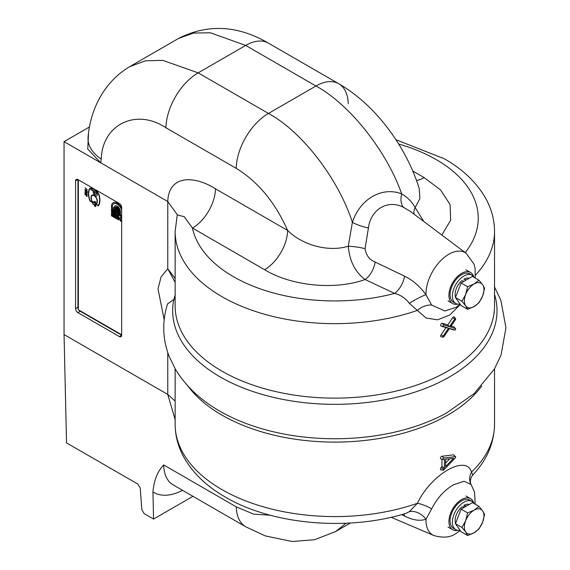 <?xml version="1.0" encoding="UTF-8"?>
<svg xmlns="http://www.w3.org/2000/svg" width="570" height="570" viewBox="0 0 570 570"><rect width="100%" height="100%" fill="white"/><g stroke="black" fill="none" stroke-linecap="round" stroke-linejoin="round"><path stroke-width="0.85" d="M473.699 276.678A17.927 10.353 120 0 0 470.556 272.474A17.927 10.353 120 0 0 461.593 273.365A17.927 10.353 120 0 0 449.88 289.161A17.927 10.353 120 0 0 452.63 303.525A17.927 10.353 120 0 0 457.838 304.145M473.699 502.868A17.927 10.353 120 0 0 470.556 498.672A17.927 10.353 120 0 0 461.593 499.555A17.927 10.353 120 0 0 449.88 515.351A17.927 10.353 120 0 0 452.63 529.715A17.927 10.353 120 0 0 457.838 530.342M455.601 456.748L453.656 454.81L441.615 456.299C440.168 457.625 440.019 458.565 441.159 459.114L443.189 459.463A0.819 0.47 120 0 0 443.289 459.463L444.422 459.334L444.422 467.799L443.289 468.975A0.819 0.47 120 0 0 443.716 469.965L455.33 457.888A0.819 0.47 120 0 0 455.33 456.648L443.716 457.981A0.819 0.47 120 0 0 443.189 459.463M441.978 459.27L441.978 466.602L441.159 467.372C440.019 469.089 440.168 469.872 441.615 469.716M431.661 508.875A16.295 4.902 -154.3 0 0 417.44 503.289A159.7 92.205 0 0 1 221.915 489.58A159.7 92.205 0 0 1 175.14 424.379C175.204 435.751 178.061 446.609 183.704 456.955C192.639 472.908 206.504 486.267 225.292 497.04C272.389 524.835 347.85 531.354 405.94 513.37L409.338 511.668L417.44 503.289C430.82 474.468 466.324 454.019 471.518 472.067A16.295 13.744 -27.8 0 0 471.048 484.529L464.066 481.258L453.528 484.792C444.436 490.05 437.147 498.08 431.661 508.875L425.99 519.256C419.762 521.258 412.623 520.182 404.572 516.035L401.565 514.639M175.14 298.21A8.151 6.605 11.8 0 1 173.836 299.471L167.559 303.895C162.065 321.316 162.507 338.608 168.898 355.766L175.304 369.082C185.613 386.082 200.49 400.119 219.927 411.198L224.031 413.492A162.179 93.63 0 0 0 445.647 413.492A162.179 93.63 0 0 0 446.559 412.993M455.601 328.74A0.819 0.47 120 0 0 455.473 328.648L450.435 327.038L455.473 319.613A0.819 0.47 120 0 0 454.76 318.972L449.495 326.738L443.852 324.936A0.819 0.47 120 0 0 443.147 326.396L448.554 328.128L443.147 336.093A0.819 0.47 120 0 0 443.852 336.742L449.495 328.427L454.76 330.108A0.819 0.47 120 0 0 455.601 328.74L453.92 326.81L451.134 326.004M454.76 330.108L449.31 328.698M455.601 318.651L454.176 316.892L453.25 316.884L447.764 324.964L442.448 323.268A1.568 0.905 120 0 0 441.771 323.389A1.568 0.905 120 0 0 440.724 324.857A1.568 0.905 120 0 0 441.095 326.069L445.961 327.622L441.095 334.804A1.568 0.905 120 0 0 441.18 336.841L443.189 337.162M460.353 304.473L449.702 315.075L437.553 319.806L426.054 318.017L409.338 303.347C405.455 298.181 400.532 294.875 394.561 293.415A16.295 8.415 115.2 0 0 404.572 276.172C412.623 280.077 419.762 286.261 425.99 294.719L431.661 305.064L444.914 310.985L455.915 307.351L460.268 304.344M443.104 459.434L441.159 459.114M445.576 463.104L449.794 458.722M445.576 466.595L453.563 458.287L445.576 459.206L445.576 466.595M444.422 467.799L441.978 466.602M448.554 328.128L445.961 327.622M449.495 326.738L447.764 324.964M129.832 66.569L145.45 60.819L162.685 60.335L198.161 72.86L268.449 113.437C301.922 131.471 338.43 178.838 352.381 222.35C360.033 198.973 381.907 186.219 401.679 193.886A16.295 9.626 -66.7 0 0 403.802 207.53C388.142 198.994 370.714 209.169 368.441 227.943L365.049 248.691C366.097 255.332 369.474 259.792 375.181 262.065L404.572 276.172M264.601 269.695L192.468 228.05A143.405 82.793 0 0 0 394.561 293.415L365.128 279.542C332.937 290.914 289.61 285.171 264.601 269.695A32.59 18.817 120 0 0 287.636 230.48C275.175 202.4 258.025 181.688 236.201 168.342L165.906 127.758C136.258 107.901 102.251 124.395 101.246 159.123A45.629 27.795 -174.3 0 1 88.094 136.95L88.094 136.95C90.281 110.993 102.892 82.415 130.053 66.441M165.906 127.758A45.629 26.341 -60 0 1 198.161 72.86L245.67 45.429L210.43 32.775L193.501 33.074L178.531 38.447L130.046 66.441M412.751 171.021L424.13 177.591A32.59 18.817 -60 0 1 416.506 180.498M177.313 214.755L167.765 201.516L64.054 141.638L64.054 334.569L66.54 442.904L137.862 484.08L140.22 487.877L141.859 509.865L144.21 513.663L153.565 519.063L152.945 492.031C153.914 480.432 157.498 471.411 163.697 464.956A45.629 26.341 120 0 0 173.13 484.878L245.727 526.787A45.629 26.341 -60 0 1 236.286 506.873L253.728 514.168L270.187 515.202M64.054 141.638L89.533 126.932M101.246 159.123L100.719 162.806L87.766 149.091L88.507 133.373M164.174 319.72L158.011 288.954L161.061 276.899L167.765 268.741L175.14 278.516M177.306 214.947L184.253 216.7L192.468 228.05A32.59 18.817 120 0 0 215.503 188.834C195.196 175.795 168.756 174.185 167.765 201.516L167.765 268.741L175.14 282.378M494.539 294.398A162.179 93.63 0 0 1 409.766 393.749A162.179 93.63 0 0 1 220.162 376.92A162.179 93.63 0 0 1 173.836 299.471L175.268 294.754M75.575 180.889L75.575 308.627A3.256 1.881 -120 0 0 77.883 312.617L119.365 336.564A3.256 1.881 -120 0 0 121.025 336.706A3.256 1.881 -120 0 0 121.666 335.231L121.666 207.501A3.256 1.881 -120 0 0 119.365 203.511L77.883 179.557A3.256 1.881 -120 0 0 76.28 179.379A3.256 1.881 -120 0 0 75.575 180.889L77.94 179.593L77.94 307.33A3.171 1.831 -120 0 0 78.339 309.04M78.995 310.137A3.171 1.831 -120 0 0 80.185 311.213L121.666 335.167L119.365 336.564M64.054 334.569L167.765 394.447L175.14 401.016M431.661 305.064A16.295 11.564 -36 0 0 417.44 310.365A159.7 92.205 180 0 1 221.915 296.649A159.7 92.205 180 0 1 175.14 231.448L175.14 305.933A159.7 92.205 0 0 0 221.915 371.127A159.7 92.205 0 0 0 395.958 391.113A159.7 92.205 0 0 0 494.539 305.933L494.539 231.448A159.7 92.205 180 0 1 475.466 275.153M414.034 214.17A16.295 10.274 147.9 0 1 415.159 207.615L423.838 221.523M409.338 303.347A16.295 2.487 150.3 0 1 425.99 294.719A32.412 18.71 -60 0 1 448.896 254.206A32.412 18.71 -60 0 1 466.189 253.322L410.272 211.342L403.802 207.53M236.201 168.342A45.629 26.341 -60 0 1 268.449 113.437L315.958 86.013C349.396 104.061 386.674 150.986 401.679 193.886C407.493 197.227 411.989 201.801 415.159 207.615L419.891 198.545L419.221 188.456C405.804 145.692 374.96 104.524 338.772 83.754L338.772 83.754A45.629 26.341 -60 0 1 348.213 103.669M375.181 262.065A16.295 8.415 115.2 0 1 365.128 279.542C355.195 272.204 349.581 261.103 348.284 246.233L352.381 222.35A16.295 4.204 -162 0 0 368.441 227.943M215.503 188.834L287.636 230.48C301.972 244.68 327.586 252.503 348.284 246.233A16.295 2.985 -172.1 0 1 365.049 248.691M424.13 177.591L440.624 189.981L450.079 204.594L450.692 220.205L441.836 234.983M175.14 419.563L167.765 394.447L167.765 352.573M409.338 511.668A16.295 12.355 -131.2 0 1 425.99 519.256A32.412 18.71 120 0 0 433.856 535.515C443.075 538.158 450.421 537.503 455.915 533.541L460.268 530.542M403.874 513.976A16.295 8.415 -64.8 0 1 404.572 516.035M494.539 368.811L494.539 424.379A159.7 92.205 0 0 1 471.518 472.067L472.801 474.988C470.343 478.223 469.758 481.401 471.048 484.529M346.033 523.231L335.63 531.539M192.952 496.32L153.565 519.063M455.466 297.519L461.971 301.274L465.669 305.798L467.621 309.318L461.123 305.563L455.466 297.519L461.123 282.948L472.43 276.414L478.935 280.169L474.155 283.938L467.621 286.696L465.669 294.49A13.851 7.994 -60 0 1 474.155 283.938A13.851 7.994 -60 0 1 482.633 284.701A13.851 7.994 -60 0 1 482.633 296.008L484.586 288.213L482.633 284.701L478.935 280.169M461.123 282.948L467.621 286.696M467.621 309.318L474.155 306.56A13.851 7.994 -60 0 1 465.669 305.798A13.851 7.994 -60 0 1 465.669 294.49L461.971 301.274M474.155 306.56L478.935 302.791L482.633 296.008A13.851 7.994 120 0 1 474.155 306.56M455.466 523.716L461.971 527.471L465.669 531.995L467.621 535.515L461.123 531.76L455.466 523.716L461.123 509.138L472.43 502.612L478.935 506.367L474.155 510.136L467.621 512.893L465.669 520.688A13.851 7.994 -60 0 1 474.155 510.136A13.851 7.994 -60 0 1 482.633 510.891A13.851 7.994 -60 0 1 482.633 522.198L484.586 514.411L482.633 510.891L478.935 506.367M461.123 509.138L467.621 512.893M467.621 535.515L474.155 532.75A13.851 7.994 -60 0 1 465.669 531.995A13.851 7.994 -60 0 1 465.669 520.688L461.971 527.471M474.155 532.75L478.935 528.981L482.633 522.198A13.851 7.994 120 0 1 474.155 532.75M460.083 304.088A16.295 9.405 -60 0 1 455.751 303.44A16.295 9.405 -60 0 1 453.25 290.379A16.295 9.405 -60 0 1 463.895 276.022A16.295 9.405 -60 0 1 472.046 275.217A16.295 9.405 -60 0 1 474.212 277.447M455.751 303.44L453.442 302.107A16.295 9.405 -60 0 1 450.948 289.054A16.295 9.405 -60 0 1 461.593 274.69A16.295 9.405 -60 0 1 469.737 273.885L472.046 275.217M460.083 530.278A16.295 9.405 -60 0 1 455.751 529.637A16.295 9.405 -60 0 1 453.25 516.577A16.295 9.405 -60 0 1 463.895 502.22A16.295 9.405 -60 0 1 472.046 501.408A16.295 9.405 -60 0 1 474.212 503.638M455.751 529.637L453.442 528.305A16.295 9.405 -60 0 1 450.948 515.244A16.295 9.405 -60 0 1 461.593 500.887A16.295 9.405 -60 0 1 469.737 500.082L472.046 501.408M466.403 279.899L463.923 279.2A12.383 7.153 -60 0 1 469.274 278.238M456.606 299.136A12.383 7.153 -60 0 1 456.05 298.352M455.565 297.262A12.383 7.153 -60 0 1 461.778 280.739L464.115 281.217M455.565 523.459A12.383 7.153 -60 0 1 461.778 506.937L464.115 507.414M466.403 506.096L463.923 505.398A12.383 7.153 -60 0 1 469.274 504.436M456.606 525.333A12.383 7.153 -60 0 1 456.05 524.55M463.923 505.398L463.923 507.371M78.339 179.828L78.339 309.759L121.666 334.775M121.666 210.052A6.926 3.997 -120 0 0 116.173 203.69A6.926 3.997 -120 0 0 112.311 206.988L116.921 209.981L116.921 212.973L112.311 210.309L112.311 211.313L116.921 213.971L116.921 216.963L112.311 214.306L112.311 215.303L117.783 218.46L117.783 209.482L114.093 207.352A4.482 2.586 60 0 1 117.498 206.333A4.482 2.586 60 0 1 120.377 211.641L120.377 214.968L121.666 215.716M120.377 211.641L120.377 214.968M121.666 208.178A8.151 4.702 -120 0 0 115.268 202.428A8.151 4.702 -120 0 0 111.449 206.49L111.449 207.815L116.059 210.48L116.059 211.477L111.449 208.812L111.449 211.812L116.059 214.47L116.059 215.467L111.449 212.81L111.449 215.802L118.646 219.956L118.646 208.983L115.411 207.11A3.256 1.881 60 0 1 117.969 207.744A3.256 1.881 60 0 1 119.515 211.142L119.515 215.467L121.666 216.714M121.666 217.768A2.444 1.411 -120 0 0 121.239 217.462A2.444 1.411 -120 0 0 119.515 218.46A2.444 1.411 -120 0 0 121.239 221.452A2.444 1.411 -120 0 0 121.666 221.637M121.666 218.837A1.226 0.705 -120 0 0 121.239 218.46A1.226 0.705 -120 0 0 120.377 218.958A1.226 0.705 -120 0 0 121.239 220.455A1.226 0.705 -120 0 0 121.666 220.576M92.126 195.574A4.075 2.351 60 0 0 91.278 197.441L91.307 197.427A4.075 2.351 60 0 1 92.133 195.567A4.075 2.351 60 0 1 94.164 195.774A4.075 2.351 60 0 1 97.042 200.768A10.175 5.878 60 0 1 95.96 204.53L98.382 205.927A16.295 9.405 60 0 0 99.529 196.493A7.859 4.539 60 0 0 95.895 189.96M91.278 197.441A10.175 5.878 -120 0 0 92.368 202.457L89.946 201.06A16.295 9.405 -120 0 1 88.792 190.294A7.859 4.539 60 0 1 92.425 187.958M89.07 190.544A15.889 9.17 -120 0 0 90.11 200.825L91.87 201.837A10.588 6.113 -120 0 1 90.993 197.27A4.482 2.586 60 0 1 94.164 195.446A4.482 2.586 60 0 1 97.328 200.932A10.588 6.113 60 0 1 96.451 204.48L98.211 205.499A15.889 9.17 60 0 0 99.251 196.422A7.453 4.304 60 0 0 94.164 188.969A7.453 4.304 60 0 0 89.07 190.544M94.542 192.375L93.295 191.684L94.542 192.375M93.295 191.684A2.936 1.696 60 0 0 95.005 195.574A2.936 1.696 60 0 0 97.385 194.755A2.936 1.696 60 0 0 95.311 190.986L92.091 189.126A1.632 0.941 -120 0 0 90.936 189.789L95.311 192.318A1.304 0.755 60 0 1 96.223 194.092A1.304 0.755 60 0 1 94.998 194.199A1.304 0.755 60 0 1 94.513 192.389M94.741 205.82L95.311 206.155L95.311 202.165L94.741 201.83L94.741 202.963L93.01 201.965L93.01 203.69L94.741 204.687L94.741 205.82M94.449 205.991L95.603 206.654L95.603 201.994L94.449 201.331L94.449 202.464L92.725 201.466L92.725 203.861L94.449 204.858L94.449 205.991M85.044 189.554L86.875 191.093L86.02 189.625L86.875 189.796L85.044 187.787L87.231 189.91L86.277 189.874L87.338 191.691L85.044 189.554M86.79 192.681L87.11 192.161L86.298 191.378L86.79 192.681M85.457 191.727L85.044 189.924L87.217 192.033L87.31 192.824L85.457 191.727M85.785 191.812L86.099 191.178L85.144 190.259L85.785 191.812M85.479 192.047L87.31 194.655L86.797 194.755L85.457 193.458L84.944 192.161L85.479 192.047L86.797 193.358M86.79 194.52L86.79 193.586L85.144 192.361L86.79 194.52M87.11 196.059L86.782 195.225L87.31 196.251L86.725 196.422L85.144 193.807L85.044 194.769L84.944 193.408L86.718 196.18L87.11 196.059M187.901 386.011A159.7 92.205 0 0 0 221.915 415.095A159.7 92.205 0 0 0 481.785 386.011M220.626 411.597A162.179 93.63 0 0 0 224.031 413.492M465.234 252.603A143.405 82.793 0 0 0 436.242 159.6A143.405 82.793 0 0 0 398.672 144.003M455.473 328.648L453.92 326.81M454.76 318.972L452.58 317.597M443.147 326.396L441.095 326.069M443.716 457.981L442.064 456.171M455.33 456.648L453.656 454.81M443.289 468.975L441.159 467.372M443.147 336.093L441.095 334.804M443.852 324.936L442.448 323.268M315.958 86.013L245.67 45.429A45.629 26.341 -60 0 1 268.484 43.17L338.772 83.754A45.629 26.341 -60 0 0 315.958 86.013M77.94 307.33L75.575 308.627M80.185 311.213L77.883 312.617M182.542 490.314A61.923 35.753 -60 0 1 152.945 492.031M163.697 464.956L236.286 506.873M448.02 300.86L452.63 303.525M465.947 269.81L470.556 272.474M465.947 496.007L470.556 498.672M448.02 527.058L452.63 529.715M175.14 424.379L175.14 368.811M446.246 413.165L473.998 393.728L494.546 368.804L500.994 355.203L505.946 327.793L500.909 300.397L494.539 287.016M494.539 231.448C494.475 220.184 491.675 209.418 486.132 199.151C477.204 183.084 463.289 169.632 444.393 158.795L395.929 139.707M443.189 470.214L440.952 469.858M454.803 330.123L452.666 329.781M268.484 43.17C237.683 25.251 207.694 23.676 178.531 38.447M475.188 278.01L475.088 268.385L473.984 264.095L466.189 253.322M177.227 215.168L175.14 231.448M475.188 504.201L474.532 492.053L471.198 484.764M405.94 513.37L406.41 513.214M433.856 535.515L391.12 517.275M494.539 424.379C494.183 443.139 486.937 460.011 472.801 474.988M245.727 526.787L265.185 535.871L292.089 541.5L314.59 539.719L335.687 531.511L350.4 523.011"/></g></svg>
